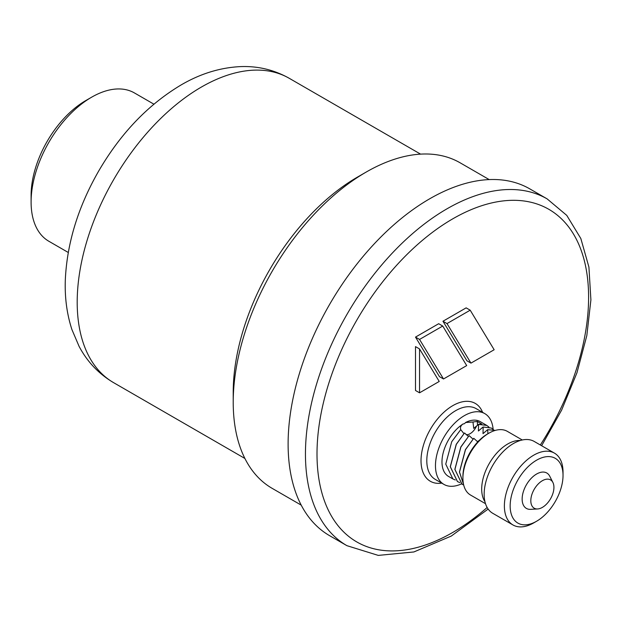 <?xml version="1.0" encoding="UTF-8"?>
<svg xmlns="http://www.w3.org/2000/svg" width="622" height="622" viewBox="0 0 622 622"><rect width="100%" height="100%" fill="white"/><g stroke="black" fill="none" stroke-linecap="round" stroke-linejoin="round"><path stroke-width="0.93" d="M31.1 202.057L31.1 195.386A77.455 44.714 -60 0 1 85.867 100.523L91.644 97.188A85.626 49.433 120 0 0 31.1 202.057A85.626 49.433 120 0 0 48.835 241.25L68.257 252.47M153.883 104.162L134.453 92.95A85.626 49.433 120 0 0 91.644 97.188L85.867 100.523M489.18 179.579L460.101 162.793A187.961 108.516 120 0 0 366.125 172.1A187.961 108.516 120 0 0 366.125 172.107A187.961 108.516 120 0 0 233.219 402.302A187.961 108.516 120 0 0 272.148 488.348L301.219 505.134M357.456 177.107L366.125 172.1L357.456 177.107A175.699 101.44 120 0 0 233.219 392.295L233.219 402.302M470.963 363.124L494.156 349.743L470.193 310.191L447 323.58L470.963 363.124L466.92 360.791L442.957 321.247L447 323.58M470.193 310.191L466.142 307.859L442.957 321.247M443.509 378.977L466.694 365.596L442.732 326.045L419.547 339.433L443.509 378.977L439.466 376.644L415.504 337.101L419.547 339.433M442.732 326.045L438.689 323.712L415.504 337.101M439.233 381.449L419.547 348.95L419.547 392.816L439.233 381.449M419.547 348.95L415.504 346.617L415.504 390.476L419.547 392.816M329.582 535.666A200.214 115.599 -60 0 1 329.582 304.469A200.214 115.599 -60 0 1 529.796 188.878L547.135 198.885A200.214 115.599 -60 0 0 447.024 208.798A200.214 115.599 -60 0 0 316.225 385.236A200.214 115.599 -60 0 0 346.921 545.673L329.582 535.666M493.129 429.343A40.858 23.589 120 0 0 484.795 413.622A40.858 23.589 120 0 0 464.362 415.651A40.858 23.589 120 0 0 437.67 451.658A40.858 23.589 120 0 0 443.929 484.398A40.858 23.589 120 0 0 461.47 483.877M457.427 481.56L450.258 466.718L456.237 444.326L464.51 432.974L456.315 444.365L450.336 466.757L457.465 481.583L459.868 482.625M468.148 436.209L464.587 433.021M462.014 484.204L454.845 469.361L460.824 446.969L469.097 435.625L460.902 447.016L454.923 469.408L462.053 484.227L463.685 485.012M472.736 438.852L469.175 435.664M463.53 484.32L459.433 472.012L465.411 449.62L473.762 438.316L465.489 449.667L459.51 472.059L463.514 484.258M477.323 441.503L473.762 438.316M469.431 453.531L478.271 440.92M487.734 429.701L495.353 430.385L487.648 429.654L487.92 433.744M478.559 424.406L486.824 425.432L480.192 421.599A31.652 18.279 120 0 0 465.536 422.525L472.977 421.996L473.723 428.379L478.559 424.406L478.427 430.992L483.061 427.003L491.411 428.076L493.487 429.685M483.146 427.05L483.014 433.643L487.648 429.654M483.061 427.003L491.372 428.053M455.281 479.982L452.878 478.932L445.749 464.113L451.727 441.721L460.739 429.631C460.023 427.337 460.84 425.417 463.188 423.877A31.652 18.279 120 0 0 443.463 451.813A31.652 18.279 120 0 0 448.532 476.429L452.878 478.932M463.911 433.596L460.739 429.631M486.824 425.432L488.9 427.034M472.977 421.996L477.276 421.436L477.517 425.3M478.473 424.359L481.778 424.041L477.276 421.436M522.278 439.987L507.311 431.341A36.776 21.234 120 0 0 488.923 433.169A36.776 21.234 120 0 0 462.916 478.201A36.776 21.234 120 0 0 470.535 495.042L485.502 503.68M462.916 478.201L462.916 476.538A34.731 20.052 -60 0 1 487.477 434.001L488.923 433.169M536.592 521.244L533.707 522.908A41.472 23.947 -60 0 1 512.971 524.96L492.741 513.29A41.472 23.947 -60 0 1 492.741 465.396A41.472 23.947 -60 0 1 534.212 441.449L554.443 453.127A41.472 23.947 -60 0 1 563.027 472.114L563.027 475.449A37.39 21.583 120 0 0 536.592 460.187A37.39 21.583 120 0 0 510.157 505.981A37.39 21.583 120 0 0 536.592 521.244A37.39 21.583 120 0 0 563.027 475.449M512.971 524.96A41.472 23.947 -60 0 1 506.611 491.73A41.472 23.947 -60 0 1 533.707 455.187A41.472 23.947 -60 0 1 554.443 453.127M542.368 507.397A16.343 9.439 -60 0 1 537.618 508.959A16.343 9.439 -60 0 1 534.197 489.335A16.343 9.439 -60 0 1 552.904 482.478A16.343 9.439 -60 0 1 542.368 507.397M537.618 508.959L530.652 509.348A20.433 11.795 -60 0 1 526.375 484.818A20.433 11.795 -60 0 1 549.762 476.25L552.904 482.478M420.589 154.139L289.284 78.325A175.699 101.44 120 0 0 201.435 87.033A175.699 101.44 120 0 0 86.652 241.857A175.699 101.44 120 0 0 113.585 382.647L244.889 458.461M540.324 444.979A192.042 110.879 120 0 0 580.357 248.178A192.042 110.879 120 0 0 452.808 218.812A192.042 110.879 120 0 0 318.114 473.373A192.042 110.879 120 0 0 487.15 507.49M441.737 483.131A44.947 25.953 -60 0 1 421.522 453.904A44.947 25.953 -60 0 1 452.808 405.637A44.947 25.953 -60 0 1 482.594 412.355M484.795 413.622L476.125 408.623A40.858 23.589 120 0 0 455.693 410.644A40.858 23.589 120 0 0 429.001 446.65A40.858 23.589 120 0 0 435.26 479.391L443.929 484.398M463.188 423.877A2.737 1.578 120 0 0 465.536 422.525M476.436 426.264A10.908 6.298 -60 0 1 466.088 434.677M484.958 501.729A36.776 21.234 -60 0 1 489.312 463.421A36.776 21.234 -60 0 1 520.311 440.493M113.585 382.647C98.727 373.861 87.228 361.755 79.072 346.33L71.934 329.606C66.811 313.877 64.618 297.059 65.349 279.154C67.129 243 78.077 207.243 98.19 171.897C120.201 133.823 147.803 104.861 181.01 85.004C200.245 73.73 220.102 67.588 240.574 66.601C258.006 65.948 274.248 69.858 289.284 78.325M346.921 545.673L378.262 555.399L413.887 551.955L451.269 536.071L488.153 509.068M541.63 445.733L561.65 410.053L576.936 372.827L586.826 335.6L590.9 299.89L588.917 267.102L580.839 238.529L566.759 215.375L547.135 198.885"/></g></svg>

